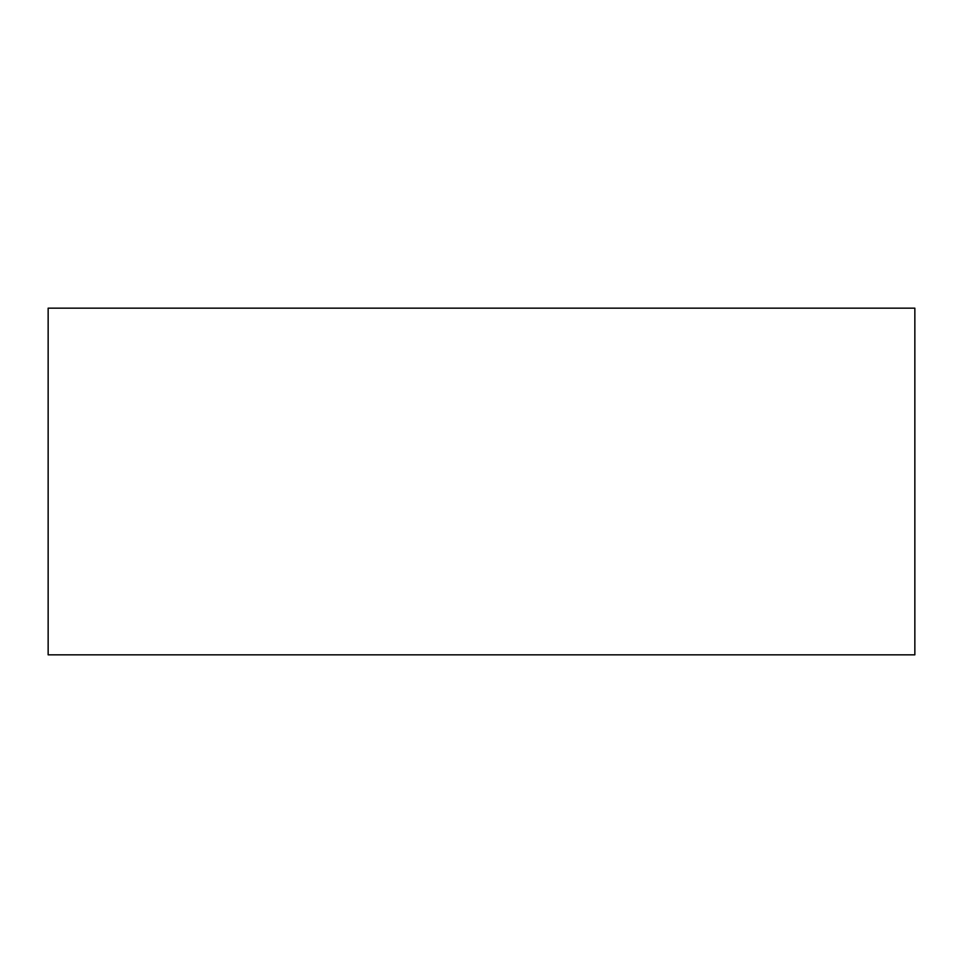 <?xml version="1.0" encoding="UTF-8"?>
<svg xmlns="http://www.w3.org/2000/svg" width="963" height="963" viewBox="0 0 963 963"><rect width="100%" height="100%" fill="white"/><g stroke="black" fill="none" stroke-linecap="round" stroke-linejoin="round"><path stroke-width="1.44" d="M914.85 308.16L914.85 654.84L48.15 654.84L48.15 308.16L914.85 308.16"/></g></svg>
